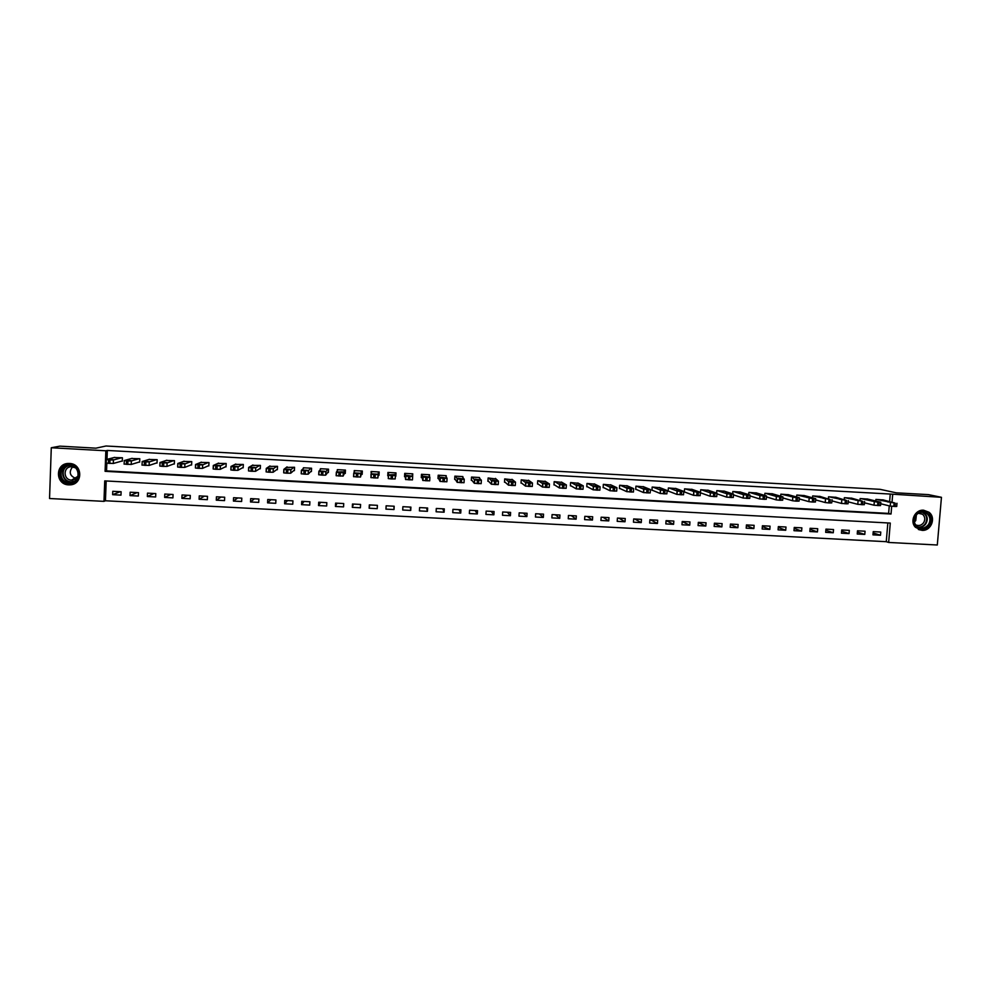 <?xml version="1.0" encoding="UTF-8"?>
<svg xmlns="http://www.w3.org/2000/svg" width="991" height="991" viewBox="0 0 991 991"><rect width="100%" height="100%" fill="white"/><g stroke="black" fill="none" stroke-linecap="round" stroke-linejoin="round"><path stroke-width="1.49" d="M69.469 463.478C82.773 463.664 83.306 484.549 70.039 484.847L68.713 484.859C55.236 484.698 54.939 463.429 68.441 463.466L69.469 463.478M923.624 510.216L928.951 512.236C936.47 517.624 931.131 531.3 921.89 530.346L915.424 527.274C909.404 521.229 915.114 509.337 923.624 510.216M51.284 447.746L59.869 446.148L95.941 448.167L106.025 446L880.082 489.331L896.236 492.824L928.48 494.633L941.45 497.309L937.3 545L888.654 542.449L890.277 523.075L104.736 480.895L103.968 501.359L49.55 498.51L51.284 447.746L105.851 450.781L105.083 471.32L891.033 514.019L891.689 506.327M106.186 480.969L105.442 500.765L886.264 541.693L888.654 542.449M105.442 500.765L103.968 501.359M886.264 541.693L887.837 522.951M880.764 532.043L873.232 531.647L872.96 534.855L880.503 535.251L880.764 532.043M865.056 531.213L857.5 530.804L857.24 534.025L864.784 534.422L865.056 531.213M849.312 530.371L841.743 529.974L841.47 533.195L849.039 533.592L849.312 530.371M833.53 529.541L825.937 529.132L825.689 532.365L833.27 532.762L833.53 529.541M817.711 528.698L810.105 528.29L809.858 531.523L817.451 531.919L817.711 528.698M801.868 527.856L794.249 527.447L793.989 530.68L801.608 531.089L801.868 527.856M785.987 527.014L778.344 526.605L778.096 529.851L785.727 530.247L785.987 527.014M770.069 526.171L762.413 525.763L762.166 529.008L769.821 529.405L770.069 526.171M754.114 525.317L746.446 524.92L746.198 528.166L753.866 528.562L754.114 525.317M738.122 524.474L730.441 524.066L730.194 527.311L737.886 527.72L738.122 524.474M722.105 523.62L714.4 523.211L714.164 526.469L721.869 526.878L722.105 523.62M706.05 522.777L698.333 522.368L698.098 525.614L705.815 526.023L706.05 522.777M689.959 521.923L682.217 521.514L681.981 524.772L689.724 525.18L689.959 521.923M673.83 521.068L666.076 520.647L665.841 523.917L673.595 524.326L673.83 521.068M657.665 520.201L649.898 519.792L649.675 523.062L657.442 523.471L657.665 520.201M641.474 519.346L633.683 518.937L633.46 522.207L641.239 522.616L641.474 519.346M625.234 518.491L617.43 518.07L617.207 521.34L625.011 521.761L625.234 518.491M608.97 517.624L601.153 517.203L600.93 520.486L608.747 520.894L608.97 517.624M592.668 516.757L584.826 516.336L584.603 519.618L592.445 520.04L592.668 516.757M576.328 515.89L568.462 515.469L568.252 518.764L576.105 519.173L576.328 515.89M559.952 515.023L552.074 514.602L551.863 517.897L559.742 518.305L559.952 515.023M543.539 514.156L535.648 513.734L535.437 517.029L543.328 517.438L543.539 514.156M527.088 513.276L519.173 512.855L518.974 516.15L526.878 516.571L527.088 513.276M510.6 512.409L502.672 511.988L502.474 515.283L510.402 515.704L510.6 512.409M494.075 511.529L486.135 511.108L485.937 514.416L493.877 514.825L494.075 511.529M477.526 510.65L469.561 510.229L469.362 513.536L477.328 513.957L477.526 510.65M460.926 509.77L452.949 509.349L452.751 512.657L460.728 513.078L460.926 509.77M444.29 508.891L436.3 508.457L436.114 511.777L444.104 512.198L444.29 508.891M427.629 507.999L419.614 507.578L419.428 510.898L427.443 511.319L427.629 507.999M410.918 507.119L402.891 506.686L402.705 510.018L410.732 510.439L410.918 507.119M394.17 506.228L386.131 505.794L385.945 509.126L393.997 509.547L394.17 506.228M377.398 505.336L369.321 504.915L369.147 508.234L377.212 508.668L377.398 505.336M360.575 504.444L352.486 504.01L352.313 507.355L360.402 507.776L360.575 504.444M343.716 503.552L335.615 503.118L335.441 506.463L343.555 506.884L343.716 503.552M326.832 502.648L318.706 502.226L318.532 505.571L326.658 505.992L326.832 502.648M309.898 501.756L301.76 501.322L301.586 504.667L309.725 505.1L309.898 501.756M292.927 500.851L284.764 500.418L284.603 503.775L292.766 504.208L292.927 500.851M275.919 499.947L267.743 499.514L267.582 502.871L275.758 503.304L275.919 499.947M258.874 499.043L250.673 498.609L250.525 501.979L258.713 502.4L258.874 499.043M241.792 498.139L233.579 497.705L233.43 501.074L241.631 501.508L241.792 498.139M224.672 497.234L216.434 496.801L216.286 500.17L224.523 500.604L224.672 497.234M207.503 496.318L199.253 495.884L199.104 499.253L207.354 499.687L207.503 496.318M190.309 495.413L182.034 494.967L181.898 498.349L190.161 498.783L190.309 495.413M173.066 494.497L164.779 494.051L164.642 497.432L172.929 497.878L173.066 494.497M155.785 493.58L147.486 493.134L147.349 496.528L155.649 496.962L155.785 493.58M138.467 492.663L130.143 492.217L130.019 495.611L138.344 496.045L138.467 492.663M121.113 491.734L112.776 491.301L112.64 494.682L120.989 495.128L121.113 491.734M889.645 501.409L890.252 494.051L107.325 450.447L106.991 459.378M106.842 463.28L106.557 470.886L888.63 513.4L889.261 505.868M883.452 499.947L875.908 499.414L875.771 501.037M867.707 499.08L860.151 498.547L860.015 500.22M851.938 498.213L844.357 497.68L844.221 499.414M836.131 497.346L828.538 496.801L828.389 498.609M820.288 496.479L812.682 495.921L812.533 497.804M804.407 495.599L796.789 495.042L796.628 497.011M788.502 494.732L780.858 494.162L780.697 496.206M772.546 493.852L764.903 493.283L764.73 495.426M756.567 492.973L748.899 492.403L748.725 494.645M740.562 492.093L732.869 491.511L732.696 493.865M724.508 491.214L716.803 490.619L716.617 493.109M708.416 490.334L700.699 489.74L700.464 492.998L701.108 493.035M692.3 489.455L684.558 488.848L684.323 492.118L684.979 492.155M676.147 488.575L668.392 487.944L668.157 491.226L668.801 491.263M659.956 487.696L652.177 487.052L651.954 490.334L652.598 490.372M643.729 486.816L635.937 486.16L635.714 489.443L636.358 489.48M627.464 485.924L619.66 485.256L619.437 488.538L620.093 488.575M611.162 485.045L603.346 484.351L603.123 487.646L603.779 487.683M594.823 484.165L586.994 483.447L586.771 486.742L587.428 486.779M578.459 483.286L570.605 482.543L570.395 485.838L571.051 485.875M562.046 482.406L554.18 481.638L553.969 484.933L554.626 484.971M545.607 481.539L537.717 480.722L537.518 484.029L538.175 484.066M529.12 480.672L521.229 479.817L521.018 483.125L521.687 483.162M512.607 479.805L504.692 478.901L504.493 482.221L505.15 482.245M496.045 478.975L488.129 477.984L487.919 481.304L488.588 481.341M479.458 478.158L479.495 477.513L471.518 477.067L471.32 480.387M462.822 477.389L462.871 476.584L454.869 476.151L454.683 479.471M446.148 476.708L446.21 475.668L438.195 475.222L438.01 478.554M429.425 476.213L429.499 474.739L421.472 474.305L421.286 477.637M412.628 476.361L412.764 473.822L404.724 473.376L404.539 476.708M395.335 473.574L395.818 476.237L395.991 472.893L387.927 472.447L387.754 475.791L387.976 472.447M378.327 475.271L379.008 475.308L379.181 471.964L371.105 471.518L371.229 474.875M361.48 474.342L362.161 474.379L362.334 471.035L354.233 470.589L354.146 472.323M344.595 473.413L345.277 473.45L345.45 470.093L337.324 469.647L337.262 470.812M327.674 472.484L328.355 472.521L328.517 469.164L320.378 468.718L320.341 469.585M310.716 471.543L311.397 471.58L311.558 468.223L303.407 467.777L303.37 468.483M293.708 470.614L294.389 470.651L294.55 467.281L286.349 467.418M276.675 469.672L277.356 469.709L277.517 466.34L269.304 466.389M259.592 468.731L260.286 468.768L260.435 465.398L252.209 465.386M242.485 467.789L243.167 467.826L243.328 464.457L235.078 464.395M225.329 466.848L226.022 466.885L226.171 463.503L217.909 463.404M208.135 465.894L208.828 465.931L208.977 462.549L200.69 462.425M190.904 464.952L191.597 464.99L191.746 461.595L183.446 461.434M173.636 463.999L174.329 464.036L174.466 460.642L166.154 460.456M156.33 463.045L157.024 463.082L157.16 459.688L148.823 459.49M138.975 462.091L139.669 462.128L139.805 458.734L131.456 458.511M121.596 461.137L122.289 461.174L122.413 457.768L114.052 457.532M107.325 450.447L105.851 450.781M890.252 494.051L941.45 497.309M892.049 501.979L892.668 494.583M888.63 513.4L891.033 514.019M106.557 470.886L105.083 471.32M873.121 532.972L880.503 535.251M120.258 491.697L112.64 494.682M137.154 492.589L130.019 495.611M154.014 493.481L147.349 496.528M170.824 494.373L164.642 497.432M187.609 495.265L181.898 498.349M204.357 496.157L199.104 499.253M221.067 497.048L216.286 500.17M237.741 497.928L233.43 501.074M254.377 498.807L250.525 501.979M270.977 499.687L267.582 502.871M287.539 500.566L284.603 503.775M304.064 501.446L301.586 504.667M320.551 502.326L318.532 505.571M337.002 503.193L335.441 506.463M353.428 504.06L352.313 507.355M369.804 504.939L369.147 508.234M386.156 505.806L385.945 509.126M393.984 506.215L393.997 509.547M410.286 507.082L410.732 510.439M426.539 507.949L427.443 511.319M442.766 508.804L444.104 512.198M458.957 509.659L460.728 513.078M475.11 510.526L477.328 513.957M491.226 511.381L493.877 514.825M507.318 512.223L510.402 515.704M523.372 513.078L526.878 516.571M539.377 513.933L543.328 517.438M555.369 514.775L559.742 518.305M571.312 515.63L576.105 519.173M587.229 516.472L592.445 520.04M603.11 517.314L608.747 520.894M618.954 518.157L625.011 521.761M634.76 518.987L641.239 522.616M650.542 519.829L657.442 523.471M666.286 520.659L673.595 524.326M682.217 521.6L689.724 525.18M698.308 522.616L705.815 526.023M714.375 523.62L721.869 526.878M730.404 524.598L737.886 527.72M746.396 525.577L753.866 528.562M762.352 526.531L769.821 529.405M778.282 527.472L785.727 530.247M794.175 528.414L801.608 531.089M810.031 529.33L817.451 531.919M825.85 530.259L833.27 532.762M841.644 531.164L849.039 533.592M857.401 532.068L864.784 534.422M395.657 472.868L395.607 473.587M388.559 473.19L387.915 473.165M371.6 472.261L370.919 474.862M337.795 472.001L342.49 471.803L337.795 471.989M882.832 499.798L895.381 503.242L876.54 499.452M880.689 503.762L890.215 506.104L890.488 502.784M894.006 502.648L887.527 501.867L894.043 502.66M896.991 503.267L896.731 506.475L890.215 506.104M867.088 498.931L880.776 502.251L877.865 502.276L860.783 498.584M864.462 502.809L874.025 505.212L874.297 501.892M877.89 501.855L871.461 500.975L877.865 501.855M880.801 502.363L880.541 505.583L874.025 505.212M851.319 498.064L862.901 501.446L844.989 497.705M848.209 501.842L857.797 504.332L858.07 501M861.712 500.876L855.357 500.083L861.724 500.876M864.573 501.471L864.313 504.692L857.797 504.332M835.5 497.185L846.611 500.554L829.17 496.838M831.92 500.876L841.532 503.44L841.805 500.108M845.521 499.984L839.228 499.204L845.521 499.984M848.308 500.579L848.048 503.8L841.532 503.44M819.656 496.305L830.285 499.65L813.314 495.958M815.605 499.898L825.23 502.536L825.503 499.204L825.243 502.548L828.711 502.92L828.984 499.575M829.281 499.08L823.063 498.312L829.269 499.179M832.019 499.675L831.759 502.895L828.711 502.92M915.374 515.431C921.32 505.806 935.913 515.778 929.298 524.933C923.377 534.533 908.772 524.598 915.374 515.431M928.53 524.512C930.772 520.461 930.314 516.868 927.142 513.747C922.869 511.009 919.041 511.666 915.634 515.716C913.566 519.321 913.789 522.678 916.303 525.8C920.639 529.293 924.714 528.86 928.53 524.512M916.415 514.725L915.746 520.597L914.383 522.071M918.793 512.904L922.633 514.292C925.061 516.745 925.396 519.532 923.649 522.666C921.395 525.503 918.682 526.209 915.511 524.772M918.323 529.442C923.104 531.065 927.105 529.789 930.326 525.626C933.138 520.535 932.531 516.063 928.493 512.186L923.649 510.216M921.32 513.97L921.073 513.35M69.036 483.335C56.821 483.137 57.49 463.738 69.68 464.853C81.894 465.076 81.2 484.438 69.036 483.335M69.828 465.497L68.974 465.497C58.196 465.485 58.457 482.468 69.221 482.605L70.262 482.605C80.903 482.382 80.482 465.646 69.828 465.497M76.282 478.579C69.766 476.126 68.552 472.199 72.616 466.798M78.054 476.275L71.538 480.115C63.127 480.016 62.916 466.749 71.34 466.736L75.427 467.826M69.135 463.466L68.713 463.478C55.31 463.429 55.607 484.549 68.986 484.71L75.266 483.137M803.788 495.438L815.704 498.659L812.62 498.684L797.421 495.079M799.242 498.919L808.891 501.644L809.164 498.3L808.916 501.644L812.347 502.028L812.62 498.684M813.004 498.188L806.86 497.42L813.004 498.275M815.692 498.77L815.432 502.003L812.347 502.028M787.87 494.559L799.341 497.767L796.219 497.779L781.503 494.199M782.853 497.928L792.527 500.74L792.788 497.408L792.552 500.752L795.946 501.124L796.219 497.779M796.702 497.284L790.62 496.516L796.702 497.371M799.328 497.866L799.08 501.099L795.946 501.124M771.927 493.667L782.94 496.863L781.094 496.937L776.411 496.503L765.535 493.32M766.427 496.912L776.114 499.848L776.374 496.503L776.151 499.86L779.521 500.22L779.768 496.863M780.363 496.392L774.343 495.624L780.351 496.466M782.927 496.962L782.679 500.207L779.521 500.22M755.947 492.787L766.501 495.958L764.618 496.033L759.973 495.599L749.543 492.44M749.964 495.909L759.663 498.944L759.924 495.587M763.974 495.488L758.028 494.72L763.974 495.562M766.501 496.057L766.254 499.303L759.663 498.944M739.93 491.908L750.038 495.042L748.106 495.128L743.436 494.682L733.513 491.548M733.464 494.881L743.176 498.039L743.436 494.682M747.561 494.583L741.677 493.815L747.561 494.658M750.026 495.141L749.778 498.399L743.176 498.039M723.876 491.016L733.526 494.137L731.556 494.212L726.911 493.778L717.447 490.656M716.927 493.828L726.663 497.135L726.911 493.778M731.11 493.679L725.288 492.923L731.11 493.741M733.513 494.224L733.278 497.494L726.663 497.135M707.785 490.124L716.976 493.221L714.969 493.295L710.423 492.886L701.343 489.765M700.476 492.812L710.101 496.218L710.349 492.861M714.622 492.762L708.875 492.007L714.61 492.837M716.976 493.307L716.728 496.59L710.101 496.218M691.668 489.232L700.389 492.316L697.02 492.304L685.215 488.873M684.347 491.92L693.502 495.314L693.75 491.945M698.098 491.858L692.412 491.102L698.085 491.92M700.389 492.391L700.154 495.673L693.502 495.314M675.515 488.34L683.778 491.4L681.697 491.462L677.2 491.053L669.036 487.981M668.169 491.016L676.878 494.398L677.113 491.028M681.523 490.941L675.912 490.198L681.523 491.003M683.765 491.474L683.53 494.769L676.878 494.398M659.325 487.448L667.116 490.483L664.998 490.545L660.44 490.111L652.834 487.089M651.967 490.111L660.204 493.481L660.44 490.111M664.924 490.025L659.387 489.281L664.924 490.087M667.104 490.557L666.881 493.852L660.204 493.481M643.085 486.556L650.418 489.554L648.263 489.628L643.729 489.195L636.594 486.197M635.727 489.195L643.493 492.564L643.729 489.195M648.287 489.108L642.812 488.365L648.287 489.17M650.418 489.628L650.183 492.936L643.493 492.564M626.832 485.652L633.683 488.637L630.14 488.625L626.981 488.266L620.316 485.293M619.449 488.29L626.746 491.647L626.981 488.266M631.614 488.191L626.201 487.448L631.601 488.241M633.683 488.699L633.447 492.019L626.746 491.647M610.53 484.748L616.91 487.708L614.68 487.77L610.307 487.374L604.002 484.388M603.147 487.374L609.961 490.731L610.196 487.337M614.891 487.262L609.564 486.531L614.891 487.312M616.91 487.77L616.687 491.102L609.961 490.731M594.191 483.843L600.1 486.779L597.821 486.841L593.485 486.457L587.651 483.484M586.796 486.445L593.138 489.802L593.374 486.42M598.143 486.346L592.878 485.615L598.143 486.395M600.1 486.841L599.877 490.173L593.138 489.802M577.815 482.939L583.253 485.863L580.937 485.912L576.502 485.491L571.262 482.58M570.407 485.516L576.279 488.885L576.502 485.491M581.358 485.417L576.155 484.698L581.345 485.466M583.253 485.912L583.03 489.257L576.279 488.885M561.414 482.035L566.369 484.921L562.653 484.909L559.605 484.549L554.836 481.676M553.994 484.574L559.382 487.956L559.605 484.549M564.523 484.488L559.407 483.769L564.523 484.525M566.369 484.971L566.146 488.328L559.382 487.956M544.963 481.13L549.448 483.992L547.044 484.054L542.659 483.62L538.386 480.759M537.543 483.633L542.449 487.027L542.659 483.62M547.664 483.558L542.61 482.84L547.651 483.596M549.448 484.042L549.225 487.399L542.449 487.027M528.488 480.214L532.477 483.063L530.036 483.113L525.825 482.741L521.885 479.855M521.043 482.667L525.478 486.098L525.688 482.679M530.755 482.629L525.775 481.911L530.755 482.667M532.477 483.1L532.266 486.47L525.478 486.098M511.975 479.297L515.481 482.121L511.629 482.097L508.668 481.75L505.36 478.938M504.518 481.7L508.457 485.156L508.668 481.75M513.809 481.7L508.903 480.982L513.809 481.725M515.481 482.159L515.27 485.528L508.457 485.156M495.413 478.393L498.436 481.18L494.546 481.155L491.61 480.808L488.786 478.021M487.956 480.697L491.4 484.227L491.61 480.808M496.825 480.759L491.994 480.053L496.825 480.784M498.436 481.217L498.225 484.599L491.4 484.227M478.826 477.476L481.353 480.239L477.427 480.214L474.516 479.867L472.187 477.105M471.369 479.656L474.317 483.286L474.516 479.867M479.805 479.817L475.048 479.111L479.805 479.842M481.353 480.263L481.155 483.658L474.317 483.286M462.202 476.547L464.234 479.297L461.633 479.347L457.384 478.926L455.538 476.188M454.733 478.566L457.185 482.344L457.384 478.926M462.747 478.876L458.065 478.182L462.747 478.901M464.234 479.322L464.036 482.716L457.185 482.344M445.541 475.63L447.077 478.356L443.064 478.319L440.202 477.972L438.864 475.259M438.072 477.34L440.016 481.403L440.202 477.972M445.653 477.935L441.032 477.241L445.653 477.947M447.077 478.368L446.879 481.775L440.016 481.403M428.83 474.701L429.883 477.402L427.195 477.451L422.996 477.03L422.141 474.342M421.497 474.305L422.798 480.462L422.996 477.03M428.521 476.993L423.975 476.299L428.508 477.005M429.883 477.414L429.685 480.833L422.798 480.462M412.095 473.785L412.652 476.46L408.54 476.423L405.74 476.076L405.393 473.413M404.873 474.094L404.923 473.388M405.071 473.388L405.554 479.508L405.74 476.076M404.848 474.094L404.898 473.388M411.339 476.052L406.867 475.358L411.339 476.052M412.652 476.46L412.454 479.892L405.554 479.508M395.322 472.856L395.372 475.507L391.21 475.469L388.447 475.123L388.596 472.484M394.121 475.098L389.711 474.85L394.121 474.652M395.372 475.507L395.186 478.938L391.024 478.913L388.261 478.566L388.447 475.123M378.785 472.657L378.822 471.939L378.773 472.657M378.512 471.927L378.054 474.553L373.855 474.503L371.117 474.169L371.774 471.555M371.117 474.169L370.931 477.612L377.868 477.996L378.711 471.939M376.865 474.144L372.443 473.909L376.865 474.144M361.653 470.998L360.699 473.599L356.45 473.549L353.737 473.215L354.902 470.626M353.737 473.215L353.564 476.659L360.513 477.043L362.186 471.022M359.572 473.19L355.137 472.955L359.572 473.19M344.769 470.056L343.295 472.633L340.409 472.67L336.333 472.249L338.005 469.684M336.333 472.261L336.16 475.705L343.121 476.089L345.376 471.53M327.848 469.127L325.866 471.679L321.518 471.629L318.879 471.295L321.059 468.755M318.879 471.307L318.706 474.751L322.744 475.16L325.692 475.135L328.405 471.505M324.862 471.282L320.415 471.035L324.862 471.282M310.877 468.186L308.387 470.713L304.002 470.663L301.388 470.329L304.076 467.814M301.388 470.353L301.214 473.785L305.228 474.206L308.213 474.169L311.434 470.787M307.445 470.316L302.986 470.068L307.445 470.316M293.881 467.244L290.871 469.746L286.436 469.697L283.847 469.362L287.068 466.872M283.847 469.387L283.686 472.831L286.275 473.165L290.697 473.215L294.426 469.994M289.991 469.362L285.519 469.115L289.991 469.362M276.836 466.303L273.305 468.78L270.246 468.805L266.282 468.396L270.01 465.931M266.269 468.421L266.108 471.865L268.672 472.199L273.144 472.249L277.381 469.152M272.5 468.396L268.016 468.148L272.5 468.396M259.753 465.361L255.715 467.814L251.181 467.752L248.667 467.418L252.916 464.977M248.654 467.455L248.506 470.898L251.02 471.233L255.554 471.282L260.299 468.285M254.96 467.43L250.463 467.182L254.96 467.43M242.634 464.42L238.075 466.835L233.504 466.773L231.002 466.451L235.784 464.036M231.002 466.488L230.853 469.92L233.343 470.254L237.914 470.316L243.191 467.405M237.382 466.464L232.885 466.216L237.382 466.464M225.477 463.466L220.386 465.857L217.19 465.881L213.313 465.473L218.602 463.082M213.3 465.522L213.152 468.954L215.617 469.288L220.237 469.338L226.035 466.501M219.767 465.485L215.258 465.237L219.767 465.485M208.283 462.512L202.672 464.89L199.426 464.903L195.574 464.494L201.396 462.14M195.561 464.544L195.425 467.987L197.853 468.309L202.523 468.371L208.841 465.584M202.114 464.519L197.581 464.259L202.114 464.519M191.052 461.558L184.908 463.912L180.189 463.838L177.785 463.515L184.14 461.187M177.785 463.577L177.649 467.009L180.04 467.331L184.76 467.393L191.61 464.668M184.413 463.54L179.879 463.293L184.413 463.54M173.772 460.604L167.095 462.921L162.338 462.859L159.972 462.537L166.86 460.22M159.96 462.599L159.824 466.03L162.19 466.352L166.959 466.414L174.342 463.738M166.674 462.562L162.128 462.314L166.674 462.562M156.467 459.651L149.257 461.942L144.438 461.868L142.109 461.546L149.53 459.267M141.961 465.052L149.121 465.436L157.036 462.809M148.898 461.583L144.339 461.323L148.898 461.583M139.112 458.697L131.369 460.951L127.938 460.964L124.197 460.567L132.162 458.313M124.061 464.061L131.233 464.457L139.681 461.88M131.072 460.592L126.501 460.344L131.072 460.592M121.72 457.731L113.432 459.973L109.964 459.973L106.248 459.576L114.758 457.346M106.124 463.082L113.308 463.478L122.302 460.939M113.209 459.613L108.626 459.366L113.209 459.613M895.096 506.562L895.381 503.242M893.795 506.488L894.08 503.168M878.881 505.67L879.153 502.338M877.58 505.608L877.865 502.276M862.628 504.778L862.901 501.446M861.328 504.716L861.6 501.372M846.339 503.886L846.611 500.554M845.038 503.812L845.311 500.48M830.024 502.994L830.285 499.65M922.782 512.062L924.467 513.103C927.613 516.212 928.072 519.779 925.842 523.805C923.996 526.357 921.556 527.571 918.521 527.435M917.815 527.039C920.936 527.373 923.463 526.221 925.383 523.595C927.873 518.504 926.734 514.663 921.964 512.05M70.262 482.605L73.173 481.923L70.943 482.084C61.801 482.035 59.373 468.248 68.045 465.572M69.407 465.485C60.092 467.058 61.653 481.688 71.117 481.75L74.337 481.316M813.661 502.09L813.921 498.746M797.26 501.198L797.532 497.841M780.834 500.294L781.094 496.937M764.358 499.39L764.618 496.033M763.045 499.315L763.293 495.958M747.858 498.485L748.106 495.128M746.533 498.411L746.78 495.054M731.308 497.581L731.556 494.212M729.983 497.507L730.231 494.137M714.722 496.664L714.969 493.295M713.396 496.59L713.644 493.221M698.11 495.76L698.358 492.378M696.772 495.686L697.02 492.304M681.449 494.843L681.697 491.462M680.111 494.769L680.359 491.387M664.763 493.927L664.998 490.545M663.425 493.852L663.66 490.471M648.027 493.01L648.263 489.628M646.689 492.936L646.925 489.554M631.255 492.093L631.49 488.699M629.917 492.019L630.14 488.625M614.445 491.164L614.68 487.77M613.095 491.09L613.33 487.696M597.598 490.248L597.821 486.841M596.248 490.173L596.471 486.767M580.714 489.319L580.937 485.912M579.363 489.244L579.586 485.838M563.792 488.39L564.015 484.983M562.43 488.315L562.653 484.909M546.834 487.461L547.044 484.054M545.471 487.386L545.682 483.967M529.826 486.519L530.036 483.113M528.463 486.445L528.674 483.038M512.793 485.59L513.004 482.171M511.418 485.516L511.629 482.097M495.711 484.649L495.921 481.23M494.348 484.574L494.546 481.155M478.591 483.719L478.802 480.288M477.216 483.633L477.427 480.214M461.434 482.778L461.633 479.347M460.059 482.704L460.258 479.272M444.241 481.824L444.439 478.393M442.866 481.75L443.064 478.319M426.997 480.883L427.195 477.451M425.622 480.808L425.82 477.365M409.729 479.941L409.915 476.498M408.342 479.855L408.54 476.423M392.411 478.987L392.597 475.544M391.024 478.913L391.21 475.469M377.868 477.996L378.054 474.553M375.056 478.034L375.242 474.578M373.669 477.959L373.855 474.503M360.513 477.043L360.699 473.599M357.664 477.08L357.838 473.624M356.265 477.005L356.45 473.549M343.121 476.089L343.295 472.633M340.223 476.126L340.409 472.67M338.823 476.052L339.009 472.583M325.692 475.135L325.866 471.679M322.744 475.16L322.917 471.704M321.344 475.085L321.518 471.629M308.213 474.169L308.387 470.713M305.228 474.206L305.401 470.737M303.828 474.132L304.002 470.663M290.697 473.215L290.871 469.746M287.675 473.24L287.848 469.771M286.275 473.165L286.436 469.697M273.144 472.249L273.305 468.78M270.072 472.273L270.246 468.805M268.672 472.199L268.834 468.718M255.554 471.282L255.715 467.814M252.432 471.307L252.594 467.826M251.02 471.233L251.181 467.752M237.914 470.316L238.075 466.835M234.756 470.341L234.917 466.848M233.343 470.254L233.504 466.773M220.237 469.338L220.386 465.857M217.041 469.362L217.19 465.881M215.617 469.288L215.765 465.795M202.523 468.371L202.672 464.89M199.278 468.396L199.426 464.903M197.853 468.309L198.002 464.816M184.76 467.393L184.908 463.912M181.464 467.418L181.613 463.912M180.04 467.331L180.189 463.838M166.959 466.414L167.095 462.921M163.626 466.439L163.763 462.933M162.19 466.352L162.338 462.859M149.121 465.436L149.257 461.942M145.739 465.46L145.875 461.942M144.302 465.374L144.438 461.868M131.233 464.457L131.369 460.951M127.802 464.469L127.938 460.964M126.365 464.395L126.501 460.877M113.308 463.478L113.432 459.973M109.84 463.491L109.964 459.973M108.391 463.404L108.527 459.886M922.633 514.292L918.236 513.214M922.77 512.062L927.142 513.747M72.343 480.115L75.378 479.21M759.713 498.956L759.973 495.599M743.238 498.052L743.498 494.695M726.725 497.148L726.973 493.791M710.175 496.243L710.423 492.886M693.589 495.339L693.836 491.97M676.964 494.422L677.2 491.053M660.303 493.518L660.539 490.136M643.605 492.601L643.84 489.22M626.857 491.685L627.092 488.303M610.084 490.768L610.307 487.374M593.262 489.851L593.485 486.457M576.415 488.922L576.626 485.528M559.519 488.006L559.729 484.599M542.585 487.077L542.795 483.67M525.614 486.147L525.825 482.741M508.594 485.218L508.804 481.799M491.548 484.277L491.759 480.858M474.454 483.348L474.664 479.929M457.322 482.406L457.52 478.975M440.153 481.465L440.351 478.034M422.946 480.524L423.145 477.092M405.691 479.582L405.889 476.138M388.41 478.628L388.596 475.197M371.08 477.687L371.253 474.243M353.7 476.733L353.886 473.289M336.296 475.779L336.469 472.323M318.842 474.825L319.015 471.369M301.351 473.871L301.512 470.403M283.81 472.905L283.983 469.437M266.232 471.951L266.406 468.47M248.617 470.985L248.778 467.504M230.965 470.019L231.114 466.538M213.263 469.04L213.412 465.559M195.524 468.074L195.673 464.581M177.736 467.095L177.885 463.602M159.91 466.129L160.059 462.624M142.047 465.151L142.184 461.645M124.135 464.16L124.271 460.654M106.186 463.181L106.31 459.663"/></g></svg>
